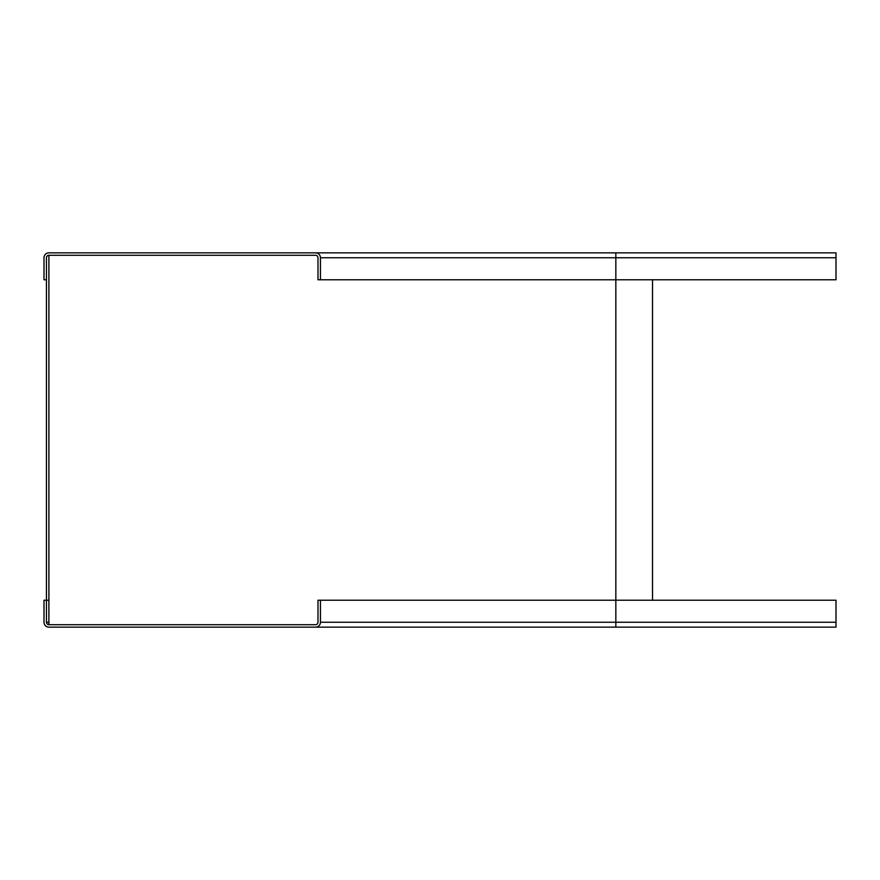 <?xml version="1.0" encoding="UTF-8"?>
<svg xmlns="http://www.w3.org/2000/svg" width="880" height="880" viewBox="0 0 880 880"><rect width="100%" height="100%" fill="white"/><g stroke="black" fill="none" stroke-linecap="round" stroke-linejoin="round"><path stroke-width="1.32" d="M315.546 255.299L48.895 255.299A2.442 2.442 0 0 0 46.442 257.752L46.442 279.763L44 279.763L44 257.752A4.895 4.895 0 0 1 48.895 252.857L315.546 252.857A4.895 4.895 0 0 1 320.441 257.752L320.441 279.763L317.988 279.763L317.988 257.752A2.442 2.442 0 0 0 315.546 255.299M615.835 252.857L615.835 279.763L836 279.763L836 252.857L315.546 252.857M48.895 600.237L44 600.237L44 622.248A4.895 4.895 0 0 0 48.895 627.143L315.546 627.143A4.895 4.895 0 0 0 320.441 622.248L320.441 600.237L615.835 600.237L615.835 279.763L320.441 279.763M48.895 622.248L46.442 622.248A2.442 2.442 0 0 0 48.895 624.701L315.546 624.701A2.442 2.442 0 0 0 317.988 622.248L317.988 600.237L320.441 600.237M320.441 622.248L615.835 622.248L615.835 627.143L315.546 627.143L836 627.143L836 600.237L615.835 600.237L615.835 622.248L836 622.248M46.442 622.248L46.442 279.763M652.52 600.237L652.52 279.763M48.895 624.701L48.895 255.299M836 257.752L320.441 257.752"/></g></svg>
